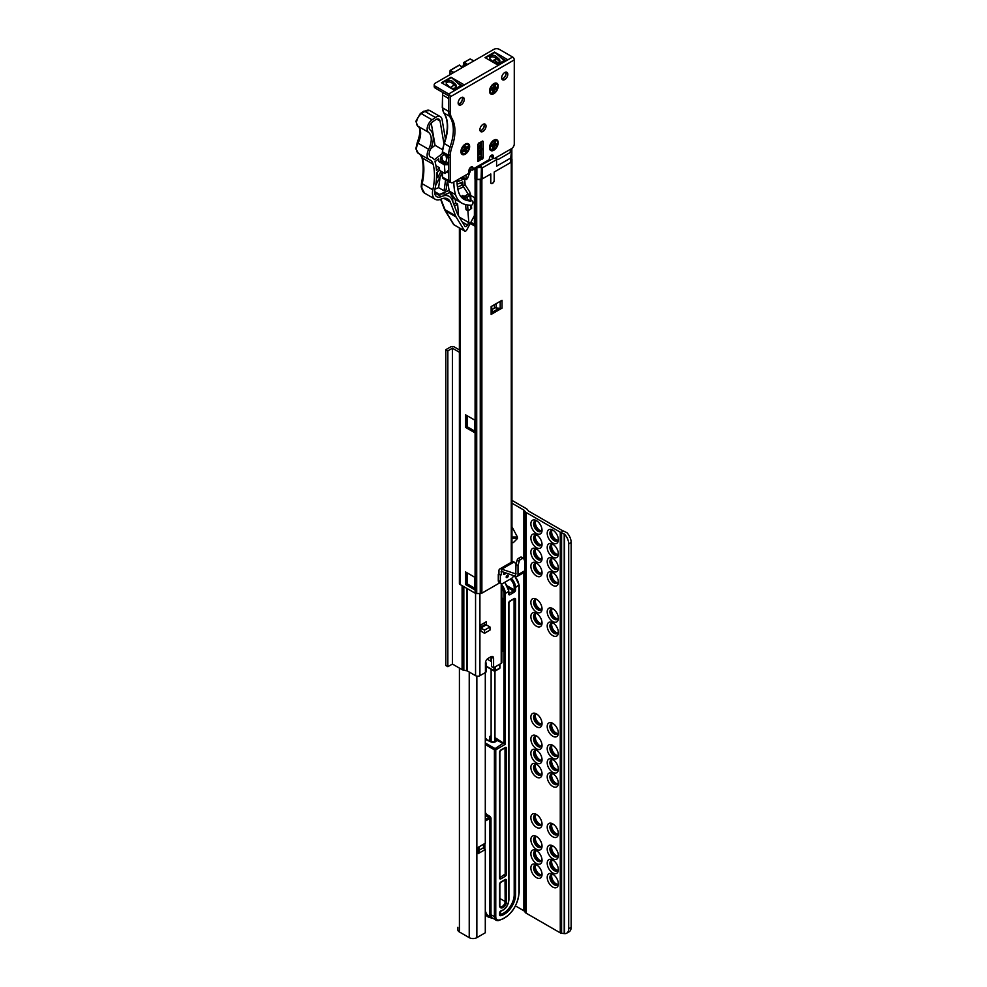 <?xml version="1.0" encoding="UTF-8"?>
<svg xmlns="http://www.w3.org/2000/svg" width="987" height="987" viewBox="0 0 987 987"><rect width="100%" height="100%" fill="white"/><g stroke="black" fill="none" stroke-linecap="round" stroke-linejoin="round"><path stroke-width="1.48" d="M535.423 865.007A5.971 3.442 -120 0 0 535.287 865.18A5.971 3.442 -120 0 0 534.683 867.339A5.971 3.442 -120 0 0 538.902 874.642A5.971 3.442 -120 0 0 541.073 875.198A5.971 3.442 -120 0 0 541.295 875.161M541.394 875.05A6.428 3.714 60 0 1 539.852 874.47A6.428 3.714 60 0 1 535.583 864.982M551.758 874.433A5.971 3.442 -120 0 0 551.61 874.605A5.971 3.442 -120 0 0 551.017 876.764A5.971 3.442 -120 0 0 555.237 884.068A5.971 3.442 -120 0 0 557.396 884.636A5.971 3.442 -120 0 0 557.618 884.599M557.717 884.475A6.428 3.714 60 0 1 556.187 883.896A6.428 3.714 60 0 1 551.906 874.408M535.423 850.868A5.971 3.442 -120 0 0 535.287 851.041A5.971 3.442 -120 0 0 534.683 853.2A5.971 3.442 -120 0 0 538.902 860.504A5.971 3.442 -120 0 0 541.073 861.059A5.971 3.442 -120 0 0 541.295 861.022M541.394 860.911A6.428 3.714 60 0 1 539.852 860.331A6.428 3.714 60 0 1 535.583 850.843M551.758 860.294A5.971 3.442 -120 0 0 551.61 860.467A5.971 3.442 -120 0 0 551.017 862.626A5.971 3.442 -120 0 0 555.237 869.929A5.971 3.442 -120 0 0 557.396 870.485A5.971 3.442 -120 0 0 557.618 870.448M557.717 870.337A6.428 3.714 60 0 1 556.187 869.757A6.428 3.714 60 0 1 551.906 860.269M535.423 836.729A5.971 3.442 -120 0 0 535.287 836.89A5.971 3.442 -120 0 0 534.683 839.061A5.971 3.442 -120 0 0 538.902 846.365A5.971 3.442 -120 0 0 541.073 846.92A5.971 3.442 -120 0 0 541.295 846.883M541.394 846.772A6.428 3.714 60 0 1 539.852 846.192A6.428 3.714 60 0 1 535.583 836.692M551.758 846.155A5.971 3.442 -120 0 0 551.61 846.328A5.971 3.442 -120 0 0 551.017 848.487A5.971 3.442 -120 0 0 555.237 855.791A5.971 3.442 -120 0 0 557.396 856.346A5.971 3.442 -120 0 0 557.618 856.309M557.717 856.198A6.428 3.714 60 0 1 556.187 855.618A6.428 3.714 60 0 1 551.906 846.13M535.423 814.731A5.971 3.442 -120 0 0 535.287 814.904A5.971 3.442 -120 0 0 534.683 817.063A5.971 3.442 -120 0 0 538.902 824.367A5.971 3.442 -120 0 0 541.073 824.922A5.971 3.442 -120 0 0 541.295 824.885M541.394 824.774A6.428 3.714 60 0 1 539.852 824.194A6.428 3.714 60 0 1 535.583 814.694M551.758 824.157A5.971 3.442 -120 0 0 551.61 824.33A5.971 3.442 -120 0 0 551.017 826.489A5.971 3.442 -120 0 0 555.237 833.793A5.971 3.442 -120 0 0 557.396 834.348A5.971 3.442 -120 0 0 557.618 834.311M557.717 834.2A6.428 3.714 60 0 1 556.187 833.62A6.428 3.714 60 0 1 551.906 824.133M535.423 764.444A5.971 3.442 -120 0 0 535.287 764.617A5.971 3.442 -120 0 0 534.683 766.776A5.971 3.442 -120 0 0 538.902 774.079A5.971 3.442 -120 0 0 541.073 774.647A5.971 3.442 -120 0 0 541.295 774.61M541.394 774.487A6.428 3.714 60 0 1 539.852 773.907A6.428 3.714 60 0 1 535.583 764.419M551.758 773.87A5.971 3.442 -120 0 0 551.61 774.042A5.971 3.442 -120 0 0 551.017 776.201A5.971 3.442 -120 0 0 555.237 783.518A5.971 3.442 -120 0 0 557.396 784.073A5.971 3.442 -120 0 0 557.618 784.036M557.717 783.912A6.428 3.714 60 0 1 556.187 783.345A6.428 3.714 60 0 1 551.906 773.845M535.423 750.305A5.971 3.442 -120 0 0 535.287 750.478A5.971 3.442 -120 0 0 534.683 752.637A5.971 3.442 -120 0 0 538.902 759.941A5.971 3.442 -120 0 0 541.073 760.496A5.971 3.442 -120 0 0 541.295 760.471M541.394 760.348A6.428 3.714 60 0 1 539.852 759.768A6.428 3.714 60 0 1 535.583 750.28M551.758 759.731A5.971 3.442 -120 0 0 551.61 759.904A5.971 3.442 -120 0 0 551.017 762.063A5.971 3.442 -120 0 0 555.237 769.366A5.971 3.442 -120 0 0 557.396 769.934A5.971 3.442 -120 0 0 557.618 769.897M557.717 769.774A6.428 3.714 60 0 1 556.187 769.194A6.428 3.714 60 0 1 551.906 759.706M535.423 736.166A5.971 3.442 -120 0 0 535.287 736.339A5.971 3.442 -120 0 0 534.683 738.498A5.971 3.442 -120 0 0 538.902 745.802A5.971 3.442 -120 0 0 541.073 746.357A5.971 3.442 -120 0 0 541.295 746.32M541.394 746.209A6.428 3.714 60 0 1 539.852 745.629A6.428 3.714 60 0 1 535.583 736.142M551.758 745.592A5.971 3.442 -120 0 0 551.61 745.765A5.971 3.442 -120 0 0 551.017 747.924A5.971 3.442 -120 0 0 555.237 755.228A5.971 3.442 -120 0 0 557.396 755.783A5.971 3.442 -120 0 0 557.618 755.758M557.717 755.635A6.428 3.714 60 0 1 556.187 755.055A6.428 3.714 60 0 1 551.906 745.567M535.423 714.169A5.971 3.442 -120 0 0 535.287 714.341A5.971 3.442 -120 0 0 534.683 716.5A5.971 3.442 -120 0 0 538.902 723.804A5.971 3.442 -120 0 0 541.073 724.359A5.971 3.442 -120 0 0 541.295 724.322M541.394 724.211A6.428 3.714 60 0 1 539.852 723.631A6.428 3.714 60 0 1 535.583 714.144M551.758 723.594A5.971 3.442 -120 0 0 551.61 723.767A5.971 3.442 -120 0 0 551.017 725.926A5.971 3.442 -120 0 0 555.237 733.23A5.971 3.442 -120 0 0 557.396 733.785A5.971 3.442 -120 0 0 557.618 733.76M557.717 733.637A6.428 3.714 60 0 1 556.187 733.057A6.428 3.714 60 0 1 551.906 723.57M535.423 613.606A5.971 3.442 -120 0 0 535.287 613.778A5.971 3.442 -120 0 0 534.683 615.937A5.971 3.442 -120 0 0 538.902 623.241A5.971 3.442 -120 0 0 541.073 623.809A5.971 3.442 -120 0 0 541.295 623.772M541.394 623.648A6.428 3.714 60 0 1 539.852 623.068A6.428 3.714 60 0 1 535.583 613.581M551.758 623.031A5.971 3.442 -120 0 0 551.61 623.204A5.971 3.442 -120 0 0 551.017 625.363A5.971 3.442 -120 0 0 555.237 632.667A5.971 3.442 -120 0 0 557.396 633.235A5.971 3.442 -120 0 0 557.618 633.198M557.717 633.074A6.428 3.714 60 0 1 556.187 632.494A6.428 3.714 60 0 1 551.906 623.007M535.423 599.467A5.971 3.442 -120 0 0 535.287 599.64A5.971 3.442 -120 0 0 534.683 601.799A5.971 3.442 -120 0 0 538.902 609.102A5.971 3.442 -120 0 0 541.073 609.658A5.971 3.442 -120 0 0 541.295 609.633M541.394 609.51A6.428 3.714 60 0 1 539.852 608.93A6.428 3.714 60 0 1 535.583 599.442M551.758 608.893A5.971 3.442 -120 0 0 551.61 609.065A5.971 3.442 -120 0 0 551.017 611.224A5.971 3.442 -120 0 0 555.237 618.528A5.971 3.442 -120 0 0 557.396 619.096A5.971 3.442 -120 0 0 557.618 619.059M557.717 618.935A6.428 3.714 60 0 1 556.187 618.355A6.428 3.714 60 0 1 551.906 608.868M535.423 563.33A5.971 3.442 -120 0 0 535.287 563.503A5.971 3.442 -120 0 0 534.683 565.662A5.971 3.442 -120 0 0 538.902 572.966A5.971 3.442 -120 0 0 541.073 573.521A5.971 3.442 -120 0 0 541.295 573.484M541.394 573.373A6.428 3.714 60 0 1 539.852 572.793A6.428 3.714 60 0 1 535.583 563.306M551.758 572.756A5.971 3.442 -120 0 0 551.61 572.929A5.971 3.442 -120 0 0 551.017 575.088A5.971 3.442 -120 0 0 555.237 582.392A5.971 3.442 -120 0 0 557.396 582.947A5.971 3.442 -120 0 0 557.618 582.91M557.717 582.799A6.428 3.714 60 0 1 556.187 582.219A6.428 3.714 60 0 1 551.906 572.731M535.423 549.191A5.971 3.442 -120 0 0 535.287 549.364A5.971 3.442 -120 0 0 534.683 551.523A5.971 3.442 -120 0 0 538.902 558.827A5.971 3.442 -120 0 0 541.073 559.382A5.971 3.442 -120 0 0 541.295 559.345M541.394 559.234A6.428 3.714 60 0 1 539.852 558.654A6.428 3.714 60 0 1 535.583 549.167M551.758 558.617A5.971 3.442 -120 0 0 551.61 558.79A5.971 3.442 -120 0 0 551.017 560.949A5.971 3.442 -120 0 0 555.237 568.253A5.971 3.442 -120 0 0 557.396 568.808A5.971 3.442 -120 0 0 557.618 568.771M557.717 568.66A6.428 3.714 60 0 1 556.187 568.08A6.428 3.714 60 0 1 551.906 558.593M535.423 535.053A5.971 3.442 -120 0 0 535.287 535.213A5.971 3.442 -120 0 0 534.683 537.372A5.971 3.442 -120 0 0 538.902 544.688A5.971 3.442 -120 0 0 541.073 545.243A5.971 3.442 -120 0 0 541.295 545.206M541.394 545.083A6.428 3.714 60 0 1 539.852 544.516A6.428 3.714 60 0 1 535.583 535.016M551.758 544.479A5.971 3.442 -120 0 0 551.61 544.651A5.971 3.442 -120 0 0 551.017 546.81A5.971 3.442 -120 0 0 555.237 554.114A5.971 3.442 -120 0 0 557.396 554.669A5.971 3.442 -120 0 0 557.618 554.632M557.717 554.521A6.428 3.714 60 0 1 556.187 553.941A6.428 3.714 60 0 1 551.906 544.442M541.394 530.944A6.428 3.714 60 0 1 539.852 530.364A6.428 3.714 60 0 1 535.583 520.877M535.423 520.902A5.971 3.442 -120 0 0 535.287 521.074A5.971 3.442 -120 0 0 534.683 523.233A5.971 3.442 -120 0 0 538.902 530.537A5.971 3.442 -120 0 0 541.073 531.105A5.971 3.442 -120 0 0 541.295 531.068M557.717 540.37A6.428 3.714 60 0 1 556.187 539.803A6.428 3.714 60 0 1 551.906 530.303M551.758 530.327A5.971 3.442 -120 0 0 551.61 530.5A5.971 3.442 -120 0 0 551.017 532.659A5.971 3.442 -120 0 0 555.237 539.975A5.971 3.442 -120 0 0 557.396 540.531A5.971 3.442 -120 0 0 557.618 540.494M558.358 539.729A7.896 4.553 60 0 1 552.782 542.949A7.896 4.553 60 0 1 547.205 533.288A7.896 4.553 60 0 1 552.782 530.068A7.896 4.553 60 0 1 558.358 539.729M553.51 530.55A5.971 3.442 -120 0 0 551.165 530.562A5.971 3.442 -120 0 0 549.919 533.288A5.971 3.442 -120 0 0 552.523 539.297A5.971 3.442 -120 0 0 557.124 540.888A5.971 3.442 -120 0 0 558.309 538.865M558.358 553.88A7.896 4.553 60 0 1 552.782 557.1A7.896 4.553 60 0 1 547.205 547.427A7.896 4.553 60 0 1 552.782 544.207A7.896 4.553 60 0 1 558.358 553.88M553.51 544.688A5.971 3.442 -120 0 0 551.165 544.701A5.971 3.442 -120 0 0 549.919 547.427A5.971 3.442 -120 0 0 552.523 553.436A5.971 3.442 -120 0 0 557.124 555.039A5.971 3.442 -120 0 0 558.309 553.004M558.358 568.018A7.896 4.553 60 0 1 552.782 571.239A7.896 4.553 60 0 1 547.205 561.578A7.896 4.553 60 0 1 552.782 558.358A7.896 4.553 60 0 1 558.358 568.018M553.51 558.827A5.971 3.442 -120 0 0 551.165 558.839A5.971 3.442 -120 0 0 549.919 561.578A5.971 3.442 -120 0 0 552.523 567.574A5.971 3.442 -120 0 0 557.124 569.178A5.971 3.442 -120 0 0 558.309 567.143M558.358 582.157A7.896 4.553 60 0 1 552.782 585.377A7.896 4.553 60 0 1 547.205 575.717A7.896 4.553 60 0 1 552.782 572.497A7.896 4.553 60 0 1 558.358 582.157M553.51 572.966A5.971 3.442 -120 0 0 551.165 572.978A5.971 3.442 -120 0 0 549.919 575.717A5.971 3.442 -120 0 0 552.523 581.713A5.971 3.442 -120 0 0 557.124 583.317A5.971 3.442 -120 0 0 558.309 581.294M542.036 530.303A7.896 4.553 60 0 1 536.459 533.523A7.896 4.553 60 0 1 530.87 523.863A7.896 4.553 60 0 1 536.459 520.642A7.896 4.553 60 0 1 542.036 530.303M537.187 521.124A5.971 3.442 -120 0 0 534.831 521.136A5.971 3.442 -120 0 0 533.597 523.863A5.971 3.442 -120 0 0 536.2 529.871A5.971 3.442 -120 0 0 540.802 531.462A5.971 3.442 -120 0 0 541.986 529.439M542.036 544.442A7.896 4.553 60 0 1 536.459 547.674A7.896 4.553 60 0 1 530.87 538.001A7.896 4.553 60 0 1 536.459 534.781A7.896 4.553 60 0 1 542.036 544.442M537.187 535.262A5.971 3.442 -120 0 0 534.831 535.275A5.971 3.442 -120 0 0 533.597 538.001A5.971 3.442 -120 0 0 536.2 544.01A5.971 3.442 -120 0 0 540.802 545.601A5.971 3.442 -120 0 0 541.986 543.578M542.036 558.593A7.896 4.553 60 0 1 536.459 561.813A7.896 4.553 60 0 1 530.87 552.152A7.896 4.553 60 0 1 536.459 548.92A7.896 4.553 60 0 1 542.036 558.593M537.187 549.401A5.971 3.442 -120 0 0 534.831 549.414A5.971 3.442 -120 0 0 533.597 552.152A5.971 3.442 -120 0 0 536.2 558.148A5.971 3.442 -120 0 0 540.802 559.752A5.971 3.442 -120 0 0 541.986 557.717M542.036 572.731A7.896 4.553 60 0 1 536.459 575.952A7.896 4.553 60 0 1 530.87 566.291A7.896 4.553 60 0 1 536.459 563.071A7.896 4.553 60 0 1 542.036 572.731M537.187 563.54A5.971 3.442 -120 0 0 534.831 563.552A5.971 3.442 -120 0 0 533.597 566.291A5.971 3.442 -120 0 0 536.2 572.287A5.971 3.442 -120 0 0 540.802 573.891A5.971 3.442 -120 0 0 541.986 571.868M558.358 618.294A7.896 4.553 60 0 1 552.782 621.514A7.896 4.553 60 0 1 547.205 611.854A7.896 4.553 60 0 1 552.782 608.634A7.896 4.553 60 0 1 558.358 618.294M553.51 609.102A5.971 3.442 -120 0 0 551.165 609.127A5.971 3.442 -120 0 0 549.919 611.854A5.971 3.442 -120 0 0 552.523 617.862A5.971 3.442 -120 0 0 557.124 619.454A5.971 3.442 -120 0 0 558.309 617.43M558.358 632.433A7.896 4.553 60 0 1 552.782 635.653A7.896 4.553 60 0 1 547.205 625.992A7.896 4.553 60 0 1 552.782 622.772A7.896 4.553 60 0 1 558.358 632.433M553.51 623.253A5.971 3.442 -120 0 0 551.165 623.266A5.971 3.442 -120 0 0 549.919 625.992A5.971 3.442 -120 0 0 552.523 632.001A5.971 3.442 -120 0 0 557.124 633.592A5.971 3.442 -120 0 0 558.309 631.569M542.036 623.007A7.896 4.553 60 0 1 536.459 626.227A7.896 4.553 60 0 1 530.87 616.567A7.896 4.553 60 0 1 536.459 613.346A7.896 4.553 60 0 1 542.036 623.007M537.187 613.828A5.971 3.442 -120 0 0 534.831 613.84A5.971 3.442 -120 0 0 533.597 616.567A5.971 3.442 -120 0 0 536.2 622.575A5.971 3.442 -120 0 0 540.802 624.166A5.971 3.442 -120 0 0 541.986 622.143M542.036 608.868A7.896 4.553 60 0 1 536.459 612.088A7.896 4.553 60 0 1 530.87 602.428A7.896 4.553 60 0 1 536.459 599.208A7.896 4.553 60 0 1 542.036 608.868M537.187 599.677A5.971 3.442 -120 0 0 534.831 599.701A5.971 3.442 -120 0 0 533.597 602.428A5.971 3.442 -120 0 0 536.2 608.424A5.971 3.442 -120 0 0 540.802 610.028A5.971 3.442 -120 0 0 541.986 608.004M558.358 732.996A7.896 4.553 60 0 1 552.782 736.216A7.896 4.553 60 0 1 547.205 726.555A7.896 4.553 60 0 1 552.782 723.335A7.896 4.553 60 0 1 558.358 732.996M553.51 723.804A5.971 3.442 -120 0 0 551.165 723.829A5.971 3.442 -120 0 0 549.919 726.555A5.971 3.442 -120 0 0 552.523 732.564A5.971 3.442 -120 0 0 557.124 734.155A5.971 3.442 -120 0 0 558.309 732.132M558.358 754.993A7.896 4.553 60 0 1 552.782 758.213A7.896 4.553 60 0 1 547.205 748.553A7.896 4.553 60 0 1 552.782 745.333A7.896 4.553 60 0 1 558.358 754.993M553.51 745.802A5.971 3.442 -120 0 0 551.165 745.827A5.971 3.442 -120 0 0 549.919 748.553A5.971 3.442 -120 0 0 552.523 754.549A5.971 3.442 -120 0 0 557.124 756.153A5.971 3.442 -120 0 0 558.309 754.13M558.358 769.132A7.896 4.553 60 0 1 552.782 772.352A7.896 4.553 60 0 1 547.205 762.692A7.896 4.553 60 0 1 552.782 759.472A7.896 4.553 60 0 1 558.358 769.132M553.51 759.953A5.971 3.442 -120 0 0 551.165 759.965A5.971 3.442 -120 0 0 549.919 762.692A5.971 3.442 -120 0 0 552.523 768.7A5.971 3.442 -120 0 0 557.124 770.292A5.971 3.442 -120 0 0 558.309 768.268M558.358 783.271A7.896 4.553 60 0 1 552.782 786.491A7.896 4.553 60 0 1 547.205 776.831A7.896 4.553 60 0 1 552.782 773.611A7.896 4.553 60 0 1 558.358 783.271M553.51 774.092A5.971 3.442 -120 0 0 551.165 774.104A5.971 3.442 -120 0 0 549.919 776.831A5.971 3.442 -120 0 0 552.523 782.839A5.971 3.442 -120 0 0 557.124 784.431A5.971 3.442 -120 0 0 558.309 782.407M542.036 773.845A7.896 4.553 60 0 1 536.459 777.065A7.896 4.553 60 0 1 530.87 767.405A7.896 4.553 60 0 1 536.459 764.185A7.896 4.553 60 0 1 542.036 773.845M537.187 764.666A5.971 3.442 -120 0 0 534.831 764.678A5.971 3.442 -120 0 0 533.597 767.405A5.971 3.442 -120 0 0 536.2 773.413A5.971 3.442 -120 0 0 540.802 775.005A5.971 3.442 -120 0 0 541.986 772.981M542.036 759.706A7.896 4.553 60 0 1 536.459 762.926A7.896 4.553 60 0 1 530.87 753.266A7.896 4.553 60 0 1 536.459 750.046A7.896 4.553 60 0 1 542.036 759.706M537.187 750.515A5.971 3.442 -120 0 0 534.831 750.539A5.971 3.442 -120 0 0 533.597 753.266A5.971 3.442 -120 0 0 536.2 759.274A5.971 3.442 -120 0 0 540.802 760.866A5.971 3.442 -120 0 0 541.986 758.843M542.036 745.567A7.896 4.553 60 0 1 536.459 748.788A7.896 4.553 60 0 1 530.87 739.127A7.896 4.553 60 0 1 536.459 735.907A7.896 4.553 60 0 1 542.036 745.567M537.187 736.376A5.971 3.442 -120 0 0 534.831 736.388A5.971 3.442 -120 0 0 533.597 739.127A5.971 3.442 -120 0 0 536.2 745.123A5.971 3.442 -120 0 0 540.802 746.727A5.971 3.442 -120 0 0 541.986 744.704M542.036 723.57A7.896 4.553 60 0 1 536.459 726.79A7.896 4.553 60 0 1 530.87 717.13A7.896 4.553 60 0 1 536.459 713.909A7.896 4.553 60 0 1 542.036 723.57M537.187 714.378A5.971 3.442 -120 0 0 534.831 714.391A5.971 3.442 -120 0 0 533.597 717.13A5.971 3.442 -120 0 0 536.2 723.126A5.971 3.442 -120 0 0 540.802 724.729A5.971 3.442 -120 0 0 541.986 722.706M558.358 833.559A7.896 4.553 60 0 1 552.782 836.779A7.896 4.553 60 0 1 547.205 827.118A7.896 4.553 60 0 1 552.782 823.898A7.896 4.553 60 0 1 558.358 833.559M553.51 824.367A5.971 3.442 -120 0 0 551.165 824.379A5.971 3.442 -120 0 0 549.919 827.118A5.971 3.442 -120 0 0 552.523 833.114A5.971 3.442 -120 0 0 557.124 834.718A5.971 3.442 -120 0 0 558.309 832.683M558.358 855.556A7.896 4.553 60 0 1 552.782 858.776A7.896 4.553 60 0 1 547.205 849.116A7.896 4.553 60 0 1 552.782 845.884A7.896 4.553 60 0 1 558.358 855.556M553.51 846.365A5.971 3.442 -120 0 0 551.165 846.377A5.971 3.442 -120 0 0 549.919 849.116A5.971 3.442 -120 0 0 552.523 855.112A5.971 3.442 -120 0 0 557.124 856.716A5.971 3.442 -120 0 0 558.309 854.68M558.358 869.695A7.896 4.553 60 0 1 552.782 872.915A7.896 4.553 60 0 1 547.205 863.255A7.896 4.553 60 0 1 552.782 860.035A7.896 4.553 60 0 1 558.358 869.695M553.51 860.504A5.971 3.442 -120 0 0 551.165 860.516A5.971 3.442 -120 0 0 549.919 863.255A5.971 3.442 -120 0 0 552.523 869.251A5.971 3.442 -120 0 0 557.124 870.855A5.971 3.442 -120 0 0 558.309 868.831M558.358 883.834A7.896 4.553 60 0 1 552.782 887.054A7.896 4.553 60 0 1 547.205 877.394A7.896 4.553 60 0 1 552.782 874.174A7.896 4.553 60 0 1 558.358 883.834M553.51 874.642A5.971 3.442 -120 0 0 551.165 874.667A5.971 3.442 -120 0 0 549.919 877.394A5.971 3.442 -120 0 0 552.523 883.402A5.971 3.442 -120 0 0 557.124 884.994A5.971 3.442 -120 0 0 558.309 882.97M542.036 874.408A7.896 4.553 60 0 1 536.459 877.628A7.896 4.553 60 0 1 530.87 867.968A7.896 4.553 60 0 1 536.459 864.748A7.896 4.553 60 0 1 542.036 874.408M537.187 865.217A5.971 3.442 -120 0 0 534.831 865.229A5.971 3.442 -120 0 0 533.597 867.968A5.971 3.442 -120 0 0 536.2 873.964A5.971 3.442 -120 0 0 540.802 875.568A5.971 3.442 -120 0 0 541.986 873.544M542.036 860.269A7.896 4.553 60 0 1 536.459 863.489A7.896 4.553 60 0 1 530.87 853.829A7.896 4.553 60 0 1 536.459 850.609A7.896 4.553 60 0 1 542.036 860.269M537.187 851.078A5.971 3.442 -120 0 0 534.831 851.09A5.971 3.442 -120 0 0 533.597 853.829A5.971 3.442 -120 0 0 536.2 859.825A5.971 3.442 -120 0 0 540.802 861.429A5.971 3.442 -120 0 0 541.986 859.393M542.036 846.13A7.896 4.553 60 0 1 536.459 849.351A7.896 4.553 60 0 1 530.87 839.678A7.896 4.553 60 0 1 536.459 836.458A7.896 4.553 60 0 1 542.036 846.13M537.187 836.939A5.971 3.442 -120 0 0 534.831 836.951A5.971 3.442 -120 0 0 533.597 839.678A5.971 3.442 -120 0 0 536.2 845.686A5.971 3.442 -120 0 0 540.802 847.29A5.971 3.442 -120 0 0 541.986 845.254M542.036 824.133A7.896 4.553 60 0 1 536.459 827.353A7.896 4.553 60 0 1 530.87 817.68A7.896 4.553 60 0 1 536.459 814.46A7.896 4.553 60 0 1 542.036 824.133M537.187 814.941A5.971 3.442 -120 0 0 534.831 814.954A5.971 3.442 -120 0 0 533.597 817.68A5.971 3.442 -120 0 0 536.2 823.689A5.971 3.442 -120 0 0 540.802 825.292A5.971 3.442 -120 0 0 541.986 823.257M485.296 672.579L485.296 843.219L478.078 847.377L478.078 853.669L485.296 849.499L482.84 848.092L479.09 850.251M478.078 853.669A3.467 1.999 0 0 0 479.09 852.25L479.09 846.797M515.522 905.93L523.875 910.754A1.16 0.666 180 0 1 524.109 910.939L525.318 912.457A4.614 2.665 0 0 0 526.244 913.222L560.271 932.863A4.614 2.665 0 0 0 561.023 933.208L564.539 933.616A9.623 5.552 -120 0 0 566.711 933.171A9.623 5.552 -120 0 0 568.697 928.767L568.697 543.825A9.623 5.552 -120 0 0 564.539 534.177L561.023 532.548L563.046 530.907A1.16 0.666 180 0 1 562.713 530.772L528.699 511.143A1.16 0.666 180 0 1 528.464 510.945L527.255 509.428A4.614 2.665 0 0 0 526.33 508.663L511.957 500.372M457.832 927.299L457.832 929.779A5.391 3.109 0 0 0 459.411 931.975L469.232 937.65A5.391 3.109 0 0 0 476.857 937.65L485.296 932.777L485.296 849.499M563.589 531.055L566.994 532.758A9.623 5.552 60 0 1 571.152 542.406L568.697 543.825M568.697 928.767L571.152 927.361L571.152 542.406M571.152 927.361A9.623 5.552 60 0 1 569.154 931.765L566.711 933.171M511.957 503.197L523.875 510.082A1.16 0.666 180 0 1 524.109 510.279L525.318 511.784A4.614 2.665 0 0 0 526.244 512.549L560.271 532.19A4.614 2.665 0 0 0 561.023 532.548M511.957 526.762L517.398 536.99L511.957 536.99M511.957 538.557L517.398 538.557L517.398 536.99M517.398 538.557L513.339 542.628L511.957 542.628M485.296 756.795L485.296 758.584M494.968 737.61L505.295 744.309L494.968 739.473M492.464 918.292L488.836 917.256A0.962 0.777 -67.4 0 0 488.91 917.293L488.91 917.293A0.962 0.777 -67.4 0 0 489.971 916.8A8.661 4.997 -60 0 1 489.638 914.727L489.638 818.556L485.296 821.061M502.445 598.245L501.889 597.789A1.925 1.11 -120 0 1 503.247 600.145L503.247 651.371L502.136 650.421A1.925 1.11 180 0 1 502.334 650.199L502.432 650.125A0.962 0.654 -109.1 0 0 502.889 650.186L502.889 650.186A0.962 0.654 -109.1 0 0 502.926 650.174A0.962 0.728 -145.8 0 0 502.975 650.112M492.871 918.403L489.971 916.8A20.69 11.943 120 0 1 485.296 910.656M501.889 650.273L502.136 650.421A0.962 0.728 -145.8 0 0 502.926 650.186L502.975 650.088M501.889 649.952L502.334 650.199A0.962 0.654 -130.9 0 0 502.938 650.162L502.802 650.149A0.962 0.79 -64 0 0 502.889 650.186L501.889 649.508L502.963 650.125M485.296 739.362L490.662 741.755A3.368 1.949 180 0 0 494.709 742.076A3.368 1.949 180 0 0 496.313 739.917L496.992 738.732M499.854 877.702L505.159 874.013L505.023 747.924M499.854 914.443L500.027 914.443A15.015 8.661 120 0 0 514.202 894.716L514.067 598.936M485.296 816.027A2.887 1.666 0 0 0 485.69 815.706A2.887 1.666 0 0 0 486.073 814.892L486.073 813.88A2.887 1.666 0 0 0 485.296 812.733M485.296 815.015A2.887 1.666 0 0 0 486.073 813.88M486.27 663.474L486.27 671.32A2.887 1.666 180 0 1 485.431 672.505L485.431 664.646A2.887 1.666 0 0 0 486.27 663.474A2.887 1.666 0 0 0 485.493 662.326M459.387 352.26L452.416 348.226L447.851 350.866L445.816 349.682L445.816 665.497L447.851 666.681L452.416 664.054L462.101 669.642A3.849 2.221 0 0 0 463.828 670.222L467.098 670.802L475.561 675.688A3.084 1.777 0 0 0 479.916 675.688L485.431 672.505M493.586 658.366L491.551 657.182L491.551 666.607L493.586 667.792L493.586 658.366A3.849 2.221 -60 0 0 492.797 656.602A3.849 2.221 -60 0 0 490.872 656.787L488.146 658.366A3.849 2.221 -60 0 0 485.431 663.079L485.431 664.646M493.586 667.792L501.211 663.387A2.307 1.332 0 0 0 501.889 662.45L501.889 583.662M480.866 627.016L484.864 624.709A2.887 1.666 60 0 1 486.307 624.857L480.866 628.003L480.866 631.137L484.543 633.259L489.984 630.113L489.984 626.979L486.307 624.857L486.307 621.711L480.866 624.857L480.866 628.003L484.543 630.113L484.543 633.259M452.416 664.054L452.416 348.226M447.851 666.681L447.851 350.866M445.816 349.682L450.368 347.054A2.887 1.666 0 0 1 454.452 347.054L459.387 349.904M491.551 657.182A3.849 2.221 120 0 0 491.477 656.515M484.272 625.055L484.272 622.896M487.171 659.131L491.07 661.389A7.316 4.219 0 0 0 491.551 661.635M489.984 626.979L484.543 630.113M511.834 158.969A2.307 1.332 180 0 1 511.846 159.117A2.307 1.332 180 0 1 511.834 159.265L511.365 161.695A2.307 1.332 180 0 1 510.711 162.497L494.203 172.022L494.203 180.276A2.406 1.394 120 0 1 493.155 182.694A2.406 1.394 120 0 1 491.304 183.335A2.406 1.394 120 0 1 490.798 182.237L490.798 173.983L482.458 178.807A2.307 1.332 180 0 1 481.088 179.19L476.869 179.461A2.307 1.332 180 0 1 474.981 179.079L475.092 179.14A2.307 1.332 -0 0 0 476.721 179.523L480.25 179.523A2.307 1.332 -0 0 0 481.878 179.14L490.662 174.07L490.662 182.311A2.603 1.505 120 0 0 491.205 183.508A2.603 1.505 120 0 0 493.204 182.805A2.603 1.505 120 0 0 494.339 180.189L494.339 171.948L511.278 162.164A2.307 1.332 -0 0 0 511.957 161.214L511.957 159.178A2.307 1.332 -0 0 0 511.846 158.784M510.711 162.497L510.711 158.043L496.584 166.198L496.584 159.647L482.458 167.802L479.916 166.137L480.027 167.469L482.458 167.802L482.458 178.807M510.711 158.043L511.797 148.494L511.834 159.265M495.782 157.76A1.925 1.11 60 0 1 496.584 159.647M481.088 179.19L481.446 166.778M508.219 575.914A1.443 0.839 120 0 0 506.183 577.087A1.443 0.839 120 0 0 508.219 575.914M507.491 575.199A1.443 0.839 -60 0 1 506.22 577.407M517.126 560.16L515.979 564.391L518.015 565.563L519.174 561.332L517.126 560.16A1.925 1.11 120 0 1 518.409 558.408L520.445 557.223A1.925 1.11 120 0 1 521.407 557.124A1.925 1.11 120 0 1 521.716 557.507M518.015 565.563L518.015 574.656L524.961 570.646L524.961 561.677L523.764 558.691A1.925 1.11 -60 0 0 523.455 558.309A1.925 1.11 -60 0 0 522.493 558.408L520.445 559.58A1.925 1.11 -60 0 0 519.174 561.332M515.979 573.472L515.288 576.223L501.692 571.51L501.692 569.154L515.769 573.916L515.979 564.391M524.961 570.646A3.849 2.221 60 0 1 524.159 572.411L517.213 576.42A3.849 2.221 -120 0 0 518.015 574.656M515.288 576.223A3.849 2.221 -120 0 0 517.213 576.42M501.001 571.905L501.692 571.51L501.001 575.051L498.287 574.261L501.001 575.051M513.672 575.668A3.849 2.221 -60 0 1 511.352 578.505L503.049 583.292A3.849 2.221 -60 0 1 501.125 583.49A3.849 2.221 -60 0 1 500.323 581.725L500.323 575.446M498.287 574.261L498.287 580.541A3.849 2.221 120 0 0 499.077 582.305L501.125 583.49M516.09 563.959L514.067 562.01A3.849 2.221 -120 0 0 512.142 561.813L499.767 568.968A3.849 2.221 60 0 0 498.966 570.72L498.966 573.866M499.767 568.968A3.849 2.221 60 0 1 501.692 569.154L514.067 562.01M504.197 572.386A1.443 0.839 120 0 0 504.838 574.249A1.443 0.839 120 0 0 505.492 572.83M504.801 572.596A1.443 0.839 -60 0 1 503.493 574.261M491.144 314.421L502.025 308.129L502.025 300.282L491.144 306.562L491.144 314.421A1.925 1.11 -0 0 0 491.699 313.632A1.925 1.11 -0 0 0 491.649 313.36M491.699 312.521L499.077 308.265L500.199 308.425A1.925 1.11 -0 0 0 502.025 308.129M497.053 309.424L497.053 307.969M459.387 227.997L459.387 583.49A2.505 1.443 -0 0 0 460.115 584.514L475.092 593.162A2.307 1.332 -0 0 0 476.721 593.545L480.25 593.545A2.307 1.332 -0 0 0 481.878 593.162L500.409 582.466M475.08 422.67L475.08 420.314L465.556 414.824L465.556 427.396L475.08 432.886L475.08 430.529A1.925 1.11 180 0 1 474.525 429.752L474.525 421.893A1.925 1.11 -0 0 0 475.08 422.67L475.08 430.529M475.08 579.801L475.08 577.444L465.556 571.942L465.556 584.514L475.08 590.016L475.08 587.66A1.925 1.11 180 0 1 474.525 586.87L474.525 579.011A1.925 1.11 -0 0 0 475.08 579.801L475.08 587.66M468.776 222.63L474.402 225.875L474.402 197.597L470.614 195.414M466.925 415.601L466.925 426.606L475.08 431.319M466.925 572.731L466.925 583.724L475.08 588.437M470.861 222.26L474.402 224.308M466.925 583.724L465.556 584.514M475.08 578.234A1.925 1.11 -0 0 0 474.525 579.011M475.08 421.104A1.925 1.11 -0 0 0 474.525 421.893M466.925 426.606L465.556 427.396M491.699 309.696L494.388 308.141L494.388 304.687M496.214 303.638L496.214 307.858L499.077 308.265M496.214 307.858A1.925 1.11 -0 0 0 494.388 308.141M460.929 151.64A6.156 3.553 -60 0 1 465.284 144.09A6.156 3.553 -60 0 1 469.639 146.607A6.156 3.553 -60 0 1 465.284 154.145A6.156 3.553 -60 0 1 460.929 151.64M465.062 144.682A3.849 2.221 120 0 0 464.371 144.731M489.503 147.705A6.156 3.553 -60 0 1 493.858 140.166A6.156 3.553 -60 0 1 498.213 142.683A6.156 3.553 -60 0 1 493.858 150.221A6.156 3.553 -60 0 1 489.503 147.705M492.945 140.808A3.849 2.221 -60 0 1 493.636 140.746M489.503 91.149A6.156 3.553 -60 0 1 493.858 83.599A6.156 3.553 -60 0 1 498.213 86.116A6.156 3.553 -60 0 1 493.858 93.654A6.156 3.553 -60 0 1 489.503 91.149M493.636 84.191A3.849 2.221 120 0 0 492.945 84.24M482.976 124.374A4.33 2.505 -60 0 1 485.148 124.165A4.33 2.505 -60 0 1 485.801 127.631A4.33 2.505 -60 0 1 482.976 131.444A4.33 2.505 -60 0 1 480.817 131.666A4.33 2.505 -60 0 1 480.151 128.187A4.33 2.505 -60 0 1 482.976 124.374M480.151 130.913A4.33 2.505 120 0 0 481.348 130.506A4.33 2.505 120 0 0 484.161 123.967M462.385 97.257A4.33 2.505 -60 0 1 459.56 103.795A4.33 2.505 -60 0 1 458.375 104.203M461.2 97.664A4.33 2.505 -60 0 1 463.359 97.454A4.33 2.505 -60 0 1 464.026 100.921A4.33 2.505 -60 0 1 461.2 104.745A4.33 2.505 -60 0 1 459.029 104.955A4.33 2.505 -60 0 1 458.375 101.488A4.33 2.505 -60 0 1 461.2 97.664M504.752 72.52A4.33 2.505 -60 0 1 506.911 72.31A4.33 2.505 -60 0 1 507.577 75.777A4.33 2.505 -60 0 1 504.752 79.602A4.33 2.505 -60 0 1 502.58 79.811A4.33 2.505 -60 0 1 501.914 76.344A4.33 2.505 -60 0 1 504.752 72.52M501.927 79.059A4.33 2.505 120 0 0 503.111 78.652A4.33 2.505 120 0 0 505.936 72.113M450.232 117.367A19.246 11.116 -60 0 1 448.69 110.988L450.319 111.926A19.246 11.116 120 0 0 451.861 118.304L450.232 117.367A38.493 22.22 -60 0 1 453.317 130.111A38.493 22.22 -60 0 1 450.232 146.421L451.861 147.371A19.246 11.116 120 0 0 450.319 155.527L448.69 154.577A19.246 11.116 -60 0 1 450.232 146.421M451.861 118.304A38.493 22.22 -60 0 1 454.945 131.049A38.493 22.22 -60 0 1 451.861 147.371M499.447 62.144A3.849 2.727 15 0 0 498.41 60.404L495.782 58.073A3.849 2.727 15 0 0 490.44 57.32A3.849 2.727 15 0 0 489.725 57.912M490.86 55.741A3.849 2.727 -165 0 1 496.214 56.506L498.842 58.825A3.849 2.727 -165 0 1 499.829 61.404A3.849 2.727 -165 0 1 497.201 63.193A3.849 2.727 -165 0 1 493.401 61.971L490.761 59.639A3.849 2.727 -165 0 1 489.774 57.073A3.849 2.727 -165 0 1 490.86 55.741M452.219 81.279L455.266 83.981A3.825 2.702 -165 0 1 456.265 86.535A3.825 2.702 -165 0 1 453.638 88.324A3.825 2.702 -165 0 1 449.862 87.103L447.234 84.771A3.849 2.727 -165 0 1 446.235 82.205A3.849 2.727 -165 0 1 447.333 80.872A3.849 2.727 -165 0 1 452.219 81.279L451.799 82.859A3.849 2.727 15 0 0 446.901 82.452A3.849 2.727 15 0 0 446.198 83.044M469.43 168.802L471.404 169.937A2.307 1.332 -120 0 0 472.563 170.06A2.307 1.332 -120 0 0 473.044 168.999L489.367 159.573L489.367 158.784A2.887 1.666 -60 0 1 490.638 155.884A2.887 1.666 -60 0 1 492.858 155.107A2.887 1.666 -60 0 1 493.451 156.427L493.451 157.525A1.925 1.11 120 0 0 493.858 158.413A1.925 1.11 120 0 0 494.82 158.315L511.55 148.655A3.849 2.221 120 0 0 514.276 143.942L514.276 59.886L450.319 96.8A2.307 1.332 -120 0 0 448.678 93.975L464.334 84.931L450.997 77.245A2.307 1.332 60 0 1 451.417 77.554L441.954 83.019M450.319 111.926L450.319 96.8M450.319 180.868A3.849 2.221 120 0 0 451.121 182.62L449.48 181.682A3.849 2.221 -60 0 1 448.69 179.918L450.319 180.868L450.319 155.527M451.121 182.62A3.849 2.221 120 0 0 453.045 182.435L467.604 174.033A1.925 1.11 120 0 0 468.961 171.676L468.961 170.566A2.887 1.666 120 0 1 470.219 167.667A2.887 1.666 120 0 1 472.44 166.889A2.887 1.666 120 0 1 473.044 168.209L473.044 168.999M483.248 141.425L483.248 157.92L478.004 161.51L477.807 144.571L478.485 143.386L482.569 141.03L483.248 141.425L482.569 141.03M461.028 150.53A3.849 2.221 120 0 0 461.324 151.159M489.601 90.039A3.849 2.221 120 0 0 489.897 90.668M493.858 158.413L492.217 157.464A1.925 1.11 -60 0 1 491.822 156.588L493.451 157.525M491.785 155.07A2.887 1.666 -60 0 1 491.822 155.49L491.822 156.588M470.404 167.482L471.404 168.061L471.416 167.272A2.887 1.666 120 0 0 471.379 166.852M448.69 179.918L448.69 154.577M448.69 110.988L448.69 95.862L435.353 88.164A3.849 2.221 180 0 1 434.218 86.585L434.218 84.697A3.849 2.221 0 0 0 435.353 86.276L448.678 93.975M489.897 147.223A3.849 2.221 -60 0 1 489.601 146.594M477.807 159.968L481.619 156.982L481.619 152.269M481.619 151.554L481.804 148.84L480.2 146.52A9.623 5.552 -120 0 0 480.089 146.051L480.077 145.533M481.619 147.705L481.619 141.585M489.367 159.573A2.307 1.332 60 0 1 488.898 160.622L472.563 170.06M505.788 61.009L504.16 60.565L497.164 64.611L504.16 60.565L494.968 52.41L485.493 57.875M462.249 86.14L460.621 85.709L453.613 89.755L460.621 85.709L451.417 77.554M455.871 87.275A3.825 2.702 15 0 0 454.847 85.561L451.799 82.859M485.11 57.653A2.307 1.332 -120 0 0 485.024 57.591L498.349 65.302L507.873 59.8L494.549 52.101A2.307 1.332 60 0 1 494.968 52.41M507.873 59.8L512.635 57.049L499.311 49.35A3.849 2.221 0 0 0 493.858 49.35L435.353 83.13A3.849 2.221 0 0 0 434.218 84.697M512.635 57.049A2.307 1.332 60 0 1 514.276 59.886M494.561 52.089L485.024 57.591M441.571 82.797A2.307 1.332 -120 0 0 441.473 82.735L454.81 90.434M500.841 57.616L506.245 60.738M457.289 82.76L462.693 85.881M501.828 78.812A4.047 2.332 120 0 0 505.973 73.47A4.047 2.332 120 0 0 505.665 72.162M458.276 103.943A4.047 2.332 120 0 0 462.434 98.614A4.047 2.332 120 0 0 462.126 97.306M480.052 130.654A4.047 2.332 120 0 0 484.198 125.324A4.047 2.332 120 0 0 483.901 124.004M463.359 198.042L464.47 197.573A53.31 30.77 -60 0 1 461.262 197.03M465.099 197.931L464.47 197.573M453.86 181.966L453.86 182.213A57.727 33.336 120 0 0 455.562 194.735A34.644 19.999 120 0 0 461.719 203.075A34.644 19.999 120 0 0 463.495 203.914A57.727 33.336 120 0 0 471.169 205.222A3.368 1.949 120 0 0 471.835 205.086L472.489 204.408A3.368 1.949 -60 0 0 472.267 200.941A3.368 1.949 -60 0 0 470.589 201.101L467.135 199.115M462.521 198.264L465.482 199.979A53.31 30.77 120 0 0 470.589 201.101M465.482 199.979A30.215 17.445 -60 0 1 463.927 199.251A30.215 17.445 -60 0 1 458.56 191.959A53.31 30.77 120 0 1 456.981 180.411L456.981 180.152M442.558 172.12L442.558 177.166L448.69 180.707L448.69 173.169L446.655 171.997M448.69 180.707A2.887 1.666 120 0 0 449.282 182.027A2.887 1.666 120 0 0 450.22 182.101M468.961 171.294L469.368 168.913M448.801 97.676A2.887 1.666 120 0 0 448.69 98.527L442.558 94.999L442.558 107.867L448.69 111.408L448.69 98.527M448.764 112.629A15.397 8.883 -60 0 1 448.69 111.42L442.558 107.879A15.397 8.883 120 0 0 444.002 113.024L449.677 116.306M447.21 156.402A0.962 0.79 -60 0 0 447.222 156.415L443.163 154.071L442.287 152.356L448.69 156.279L448.69 155.378L442.558 151.85L442.558 151.073L442.558 152.738A2.887 1.666 120 0 0 443.163 154.071L447.222 156.415L446.198 161.757L443.768 163.163M448.69 156.279A2.887 1.666 120 0 0 449.282 157.599M448.049 163.941L448.234 162.941L446.198 161.757M450.578 87.621A9.623 5.552 180 0 1 452.354 86.19L454.304 85.079M448.53 95.776L448.69 97.281M448.234 162.941L447.234 163.521M495.634 57.949L495.634 61.28L495.351 57.739M495.634 61.28L498.423 62.897M497.559 63.143L494.401 60.417L493.315 61.046L493.993 62.415M493.315 61.046L495.351 59.874M460.929 84.857L460.929 85.795M510.365 149.333L510.39 149.432A2.887 2.134 98.9 0 1 509.045 153.219L498.842 159.117A2.887 2.134 98.9 0 1 497.695 159.351L497.053 159.252M496.079 157.587L496.103 157.673A2.887 2.134 98.9 0 0 497.695 159.351M463.384 65.697L463.458 62.687L469.911 59.097M465.42 64.513L465.42 62.946L466.789 63.736L461.336 66.869L459.572 65.068L450.319 70.41L453.86 72.446M473.723 60.984L470.182 58.936L463.656 62.712L465.42 62.946M460.658 66.474L460.658 65.697M464.741 64.908L464.741 63.341M466.098 174.896L466.098 179.091L467.369 178.746L470.268 171.269A1.925 1.11 120 0 0 470.454 170.381L470.454 169.394M480.114 154.453L481.619 154.515M481.619 155.638L477.807 157.834M477.807 158.241L481.619 156.045M420.511 154.614A15.397 8.883 -60 0 1 422.51 158.08L433.12 164.212A58.517 33.78 -60 0 1 432.824 189.825A13.473 7.773 120 0 0 432.479 194.044A13.473 7.773 120 0 0 435.23 199.288A13.473 7.773 120 0 0 440.597 199.3L441.584 198.893A15.397 8.883 -60 0 1 447.716 198.905A15.397 8.883 -60 0 1 450.257 202.039L455.525 215.746A16.36 9.438 120 0 0 456.13 217.004L464.569 230.884A1.925 1.11 120 0 0 464.815 231.131A1.925 1.11 120 0 0 466.789 229.922L474.402 215.598M445.408 138.859L442.065 119.464A8.661 4.997 120 0 0 440.375 116.7A8.661 4.997 120 0 0 435.514 117.453A8.661 4.997 120 0 0 435.464 117.49L432.072 119.822A7.699 4.441 120 0 0 427.161 128.359A7.699 4.441 120 0 0 428.457 132.27A16.36 9.438 -60 0 1 428.642 149.308A9.623 5.552 120 0 0 429.111 159.573A9.623 5.552 120 0 0 429.555 159.795A15.397 8.883 120 0 1 430.283 160.141A15.397 8.883 120 0 1 433.12 164.212M443.903 143.399L440.054 121.043A5.774 3.331 -60 0 0 438.931 119.193A5.774 3.331 -60 0 0 435.649 119.723L432.257 122.055A4.812 2.776 120 0 0 429.197 127.397A4.812 2.776 120 0 0 429.999 129.84A19.246 11.116 -60 0 1 430.221 149.888A6.736 3.886 120 0 0 430.554 157.069A6.736 3.886 120 0 0 431.566 157.377A22.133 12.782 -60 0 1 431.985 157.599A22.133 12.782 -60 0 1 434.366 159.758L442.509 153.367M434.934 189.159L438.61 187.653L440.165 176.611M446.877 184.261L447.765 183.903M449.06 190.491L439.548 194.39L434.613 191.54M457.462 187.036L462.989 184.779L462.767 181.941L458.61 183.644A4.812 2.776 -60 0 1 457.104 183.816M460.028 183.064L462.989 184.779M447.345 180.905L446.075 189.96L444.064 190.799L445.593 179.893M438.61 187.653L444.064 190.799M462.298 222.026L467.505 225.036L468.8 222.581L467.875 210.725M467.505 225.036A2.307 1.332 -60 0 1 465.124 226.492A2.307 1.332 -60 0 1 464.828 226.196L458.091 215.104A20.209 11.671 120 0 1 457.339 213.562L452.169 200.102A18.284 10.561 120 0 0 449.159 196.388A18.284 10.561 120 0 0 441.337 196.61A10.586 6.107 -60 0 1 436.797 196.734A10.586 6.107 -60 0 1 434.909 189.307A61.576 35.557 120 0 0 436.624 172.922L439.573 170.035L439.4 167.728L435.946 165.73M444.027 154.564L440.708 157.18L441.053 161.597L438.907 161.621L438.684 158.759L435.02 161.646A61.576 35.557 120 0 1 436.513 170.529L439.4 167.728M446.482 158.389L446.025 155.724M438.499 171.096L439.61 170.418L445.051 173.552L448.69 170.011M448.69 164.706L444.36 164.767L445.051 173.552M444.36 164.767L438.907 161.621M458.536 215.845L457.61 204.05L454.625 206.073A1.925 1.11 -60 0 1 454.489 206.16M452.873 201.953L452.49 197.005M470.429 201.015L469.985 195.327L469.306 195.796L463.1 186.198L463.162 187.086L457.869 189.257M453.712 204.136L455.575 202.878L455.291 199.362M455.575 202.878L457.61 204.05M459.288 217.078L468.8 222.581M464.963 196.179L466.999 197.351L469.306 195.796L467.258 194.612L464.963 196.179L465.247 199.843M448.69 164.311L444.458 163.558L441.053 161.597M437.352 172.207L437.772 177.611L441.041 171.232M469.985 195.327L469.861 192.132L465.124 184.828L464.766 180.214A2.307 1.332 120 0 0 464.297 179.313A2.307 1.332 120 0 0 463.372 179.313L458.906 181.152A1.925 1.11 -60 0 1 458.141 181.152A1.925 1.11 -60 0 1 457.734 180.263L457.734 179.72M442.287 172.478L435.662 185.396M442.657 162.522A9.043 5.219 -60 0 1 442.583 160.622L441.831 156.279M442.583 160.622L445.088 162.078M430.825 148.63L435.045 145.311L431.208 122.993M435.045 145.311L442.398 149.568M464.815 231.131L453.958 224.752A1.925 1.11 120 0 0 454.205 224.999L454.205 224.999A1.925 1.11 120 0 0 454.538 225.098M439.548 194.39A18.284 10.561 -60 0 1 445.507 194.328L449.776 192.576M465.124 184.828L463.1 186.198M465.617 204.568L466.012 209.651L468.06 210.836L471.033 208.812L470.762 205.222M466.999 197.351L467.246 200.534M467.591 204.963L468.06 210.836M495.079 140.413A5.293 3.06 120 0 0 490.687 144.744A5.293 3.06 120 0 0 491.218 149.777A5.293 3.06 120 0 0 492.649 149.987A5.293 3.06 120 0 0 497.041 145.657A5.293 3.06 120 0 0 496.51 140.61A5.293 3.06 120 0 0 495.079 140.413M494.487 146.298L493.364 148.938L492.414 149.111L492.599 146.644L490.872 146.347L495.314 141.277L495.129 143.744L496.856 144.053L496.535 145.323L494.487 146.298L492.427 144.633M491.464 146.113L491.39 145.077M492.599 146.644L491.859 145.003M495.129 143.744L493.438 143.732M495.018 142.066L494.129 142.449M495.314 141.277L494.302 141.881M495.992 145.299L492.969 144.275M496.535 145.323L493.019 144.238M496.251 144.275L493.327 143.942M493.364 148.938L492.624 147.088M493.463 148.198L491.896 144.978M464.383 145.447A5.293 3.06 120 0 0 461.682 150.049A5.293 3.06 120 0 0 462.644 153.701A5.293 3.06 120 0 0 466.185 152.8A5.293 3.06 120 0 0 468.887 148.198A5.293 3.06 120 0 0 467.937 144.534A5.293 3.06 120 0 0 464.383 145.447M466.493 149.271L466.493 151.64L465.519 152.479L464.556 150.937L462.496 152.121L462.261 151.134L464.075 148.975L464.087 146.594L465.05 145.768L466.012 147.31L468.072 146.125L468.307 147.1L466.493 149.271L464.174 148.26M462.496 152.121L462.558 150.949M463.063 151.517L462.977 150.579M464.556 150.937L463.742 149.469M466.012 147.31L468.307 147.1M465.099 146.434L464.211 146.878M467.702 147.507L464.26 147.594M465.469 151.813L463.828 149.333M466.493 151.64L464.038 149.037M466.246 151.147L464.075 148.988M494.943 83.87A5.293 3.06 120 0 0 490.65 88.262A5.293 3.06 120 0 0 491.218 93.21A5.293 3.06 120 0 0 492.772 93.395A5.293 3.06 120 0 0 497.078 89.003A5.293 3.06 120 0 0 496.51 84.043A5.293 3.06 120 0 0 494.943 83.87M494.524 89.681L493.475 92.334L492.513 92.544L492.624 90.113L490.847 89.916L495.215 84.709L495.104 87.14L496.868 87.349L496.584 88.62L494.524 89.681L492.488 88.077M491.452 89.657L491.378 88.645M492.624 90.113L491.896 88.497M495.104 87.14L493.426 87.14M494.943 85.499L494.068 85.894M495.215 84.709L494.216 85.326M496.042 88.62L493.044 87.683M496.584 88.62L493.105 87.646M496.276 87.596L493.327 87.325M493.475 92.334L492.649 90.372M493.549 91.594L491.945 88.46M476.857 937.65L476.857 676.132M469.232 937.65L469.232 672.036M459.411 931.975L459.411 668.088M564.539 933.616L564.539 534.177M564.206 933.603L564.206 533.918M561.591 933.369L561.591 532.746M560.271 932.863L560.271 532.19M526.244 913.222L526.244 512.549M525.318 912.457L525.318 511.784M524.109 910.939L524.109 572.435M524.109 559.555L524.109 510.279M523.875 910.754L523.875 572.571M523.875 558.975L523.875 510.082M514.202 599.319L515.572 599.319A1.925 1.11 120 0 0 514.202 598.541L509.983 600.972A1.925 1.11 120 0 0 508.626 603.328L508.737 602.625M515.572 599.319L515.572 894.716A15.977 9.216 -60 0 1 500.483 915.714A1.925 1.11 -60 0 1 499.582 914.752L499.582 913.148A1.925 1.11 -60 0 1 501.347 910.631A7.896 4.553 120 0 0 508.626 900.292L508.626 603.328M506.516 880.305L506.516 901.513A4.91 2.838 -60 0 1 503.049 907.522A4.91 2.838 -60 0 1 499.582 905.523L499.582 884.303A1.925 1.11 -60 0 1 500.94 881.946L505.159 879.516A1.925 1.11 -60 0 1 506.516 880.305L504.752 880.071M518.903 584.835L515.572 587.536L515.572 589.893A1.925 1.11 -60 0 1 514.202 592.249L509.983 594.692A1.925 1.11 -60 0 1 508.626 593.903L508.626 591.546L505.295 593.471L505.295 744.309L495.77 749.812L495.77 916.689A6.736 3.886 120 0 0 498.719 920.069A20.69 11.943 120 0 0 518.903 892.791L518.903 585.612A8.661 4.997 -120 0 0 513.82 575.717M505.159 748.319L506.516 748.319A1.925 1.11 120 0 0 505.159 747.529L500.94 749.96A1.925 1.11 120 0 0 499.582 752.328L499.693 751.613M506.516 748.319L506.516 874.013A1.925 1.11 120 0 1 505.159 876.37L500.94 878.812L500.261 877.628M499.582 752.328L499.582 878.023A1.925 1.11 120 0 0 500.94 878.812M511.426 578.456A8.661 4.997 60 0 1 515.572 587.536L514.202 587.536A7.699 4.441 -120 0 0 510.205 579.172M508.626 593.903L508.626 591.546A8.661 4.997 -120 0 0 504.48 582.466M501.889 585.168A8.661 4.997 60 0 1 505.295 593.471L503.938 593.471A7.699 4.441 -120 0 0 501.889 587.376M499.582 905.523L500.397 906.535A3.948 2.282 120 0 0 503.432 905.486A3.948 2.282 120 0 0 505.159 901.513L499.854 898.454M506.516 901.513L505.159 901.513L505.023 879.91M485.296 819.494L488.96 817.372L489.638 818.556L491.008 818.556L491.008 914.727L494.401 916.689L494.401 749.812L485.567 744.704L486.246 743.519L495.092 748.627L503.938 742.742L503.938 593.471M486.246 743.519A1.925 1.11 0 0 0 485.296 743.223M486.073 814.127L489.638 816.187L488.96 817.372L485.826 815.558M491.008 818.556A1.925 1.11 -120 0 0 489.638 816.187M485.296 745.802A1.925 1.11 -120 0 0 485.567 745.012M503.247 600.145L503.247 651.371L501.889 650.581M490.662 741.755L491.144 741.706C494.499 741.99 495.943 741.817 495.449 741.163A2.406 1.394 0 0 0 494.968 740.336M491.119 738.091L489.984 737.437L489.984 739.004L491.119 739.658M483.519 848.487L483.519 844.243M488.836 917.256A21.652 12.498 -60 0 1 488.01 916.849A21.652 12.498 -60 0 1 485.296 914.159M485.789 815.607A2.69 1.555 180 0 1 485.296 816.965M501.889 649.619L502.839 650.162M484.876 843.453L484.876 849.264M518.903 892.791L519.187 892.396C517.213 907.435 510.205 916.837 498.139 920.637A0.962 0.728 -95.9 0 1 497.781 920.55A7.699 4.441 -60 0 1 496.005 920.205A7.699 4.441 -60 0 1 494.401 916.689L495.77 916.689M489.638 914.727L491.008 914.727A7.699 4.441 120 0 0 492.599 918.243L498.139 920.637A0.962 0.728 -95.9 0 0 498.719 920.069M489.7 738.609L490.181 739.448A0.962 0.962 0 0 1 489.7 738.609L490.662 736.253L489.7 737.042A0.962 0.962 0 0 1 490.181 736.203L491.119 735.673M495.77 738.079L494.968 738.967M486.381 738.955A0.962 0.962 0 0 0 485.419 738.955L491.341 742.064M495.77 749.812L495.092 748.627L494.401 749.812L495.77 749.812M501.889 598.11L503.136 599.442M507.602 586.081L514.202 589.893L514.202 587.536M508.91 593.286L513.524 591.077L508.416 588.129M508.897 593.594L509.983 594.692M514.202 592.249L513.524 591.077L514.202 589.893L515.572 589.893M499.693 883.599L499.582 884.303M504.48 875.198L505.159 876.37M505.159 874.013L506.516 874.013M504.48 747.924L505.159 747.529M499.582 913.148L499.693 912.444M501.347 910.631A0.962 0.703 78.2 0 1 500.865 911.186L499.582 914.752M500.027 914.443A0.962 0.716 80.6 0 1 500.483 915.714M514.202 894.716L515.572 894.716M508.626 900.292L508.91 899.897C508.256 905.61 505.578 909.372 500.865 911.186M513.524 598.936L514.202 598.541M491.119 739.794A6.736 3.886 0 0 0 488.947 740.435M486.27 666.163L493.993 670.629L493.993 667.557M495.363 666.768L495.363 670.629L499.718 668.113L499.718 664.251M486.27 666.496L494.203 671.074L495.363 670.629L494.203 671.074A0.962 0.962 0 0 0 495.166 671.074L499.508 668.557A0.962 0.962 0 0 0 499.99 667.718L499.99 664.091M499.99 667.718L499.508 668.557M502.975 610.25A53.866 31.103 120 0 0 501.889 611.977M501.889 613.482L502.975 613.581M501.889 619.54L502.975 619.996A1.16 0.666 -60 0 1 501.889 620.983M501.889 626.696A1.16 0.666 -60 0 1 501.939 627.707L501.889 627.831M501.889 629.398L502.975 626.609M501.889 610.447A54.445 31.436 -60 0 1 502.975 608.782M501.889 646.67A14.817 8.55 120 0 0 502.975 646.312M501.889 620.144L502.975 617.776M502.975 628.534L501.889 631.335M502.975 613.926L501.889 613.828L502.975 613.951M501.211 663.387L501.211 583.527M479.916 675.688L479.916 593.545M475.561 675.688L475.561 593.372M467.098 670.802L467.098 588.548M467.098 583.835L467.098 572.83M467.098 426.705L467.098 415.712M466.666 670.654L466.666 588.301M463.828 670.222L463.828 586.66M462.101 669.642L462.101 585.661M491.07 661.389L491.07 656.676M511.365 161.695L511.365 156.119M479.287 166.174L493.574 158.253M474.981 179.079L474.981 168.666M476.869 179.461L476.869 167.667L480.027 167.469M522.493 558.408L520.445 557.223M518.409 558.408L520.445 559.58M498.287 580.541L500.323 581.725M492.057 312.324L492.057 309.486M511.957 161.214L511.957 159.178M511.278 563.614L511.278 162.164M481.878 593.162L481.878 179.14M480.25 593.545L480.25 179.523M476.721 593.545L476.721 179.523M475.092 593.162L475.092 179.14M460.115 584.514L460.115 228.416M500.199 301.331L500.199 308.425M496.214 56.506L495.782 58.073M435.353 86.276L435.353 88.164M471.416 167.272L473.044 168.209M491.822 155.49L493.451 156.427M464.334 84.931L498.349 65.302M450.997 77.245L441.473 82.735M455.266 83.981L454.847 85.561M498.842 58.825L498.41 60.404M482.569 159.104L480.94 158.154M477.807 161.066L478.485 161.461M481.619 156.982L483.248 157.92M442.558 94.209L442.287 107.497L443.805 112.839A0.962 0.753 145.2 0 0 444.002 113.024A38.493 22.22 -60 0 1 447.592 126.558A38.493 22.22 -60 0 1 444.236 143.621A19.246 11.116 120 0 0 442.558 151.85M463.927 195.722A3.368 1.949 120 0 0 462.817 197.314M447.79 181.164A57.727 33.336 120 0 0 449.443 191.194L455.562 194.735M450.035 146.964L443.94 143.312C448.468 130.284 448.419 120.118 443.805 112.839A0.962 0.753 145.2 0 1 443.694 112.53M442.287 152.356L444.15 143.263M442.953 92.544L442.558 94.999A2.887 1.666 120 0 1 443.299 92.753M443.163 154.071L446.938 156.02M446.173 161.177L446.901 156.23M443.163 178.487L442.558 177.166A2.887 1.666 120 0 0 443.163 178.487L449.282 182.027M449.443 191.194A34.644 19.999 120 0 0 455.587 199.547L449.171 190.873A0.962 0.691 -16.9 0 0 449.443 191.194M449.221 190.442A0.962 0.691 -16.9 0 0 449.171 190.873L447.518 181.003M453.304 72.767L450.047 70.879L450.047 74.642M473.834 60.91L470.454 59.097M459.374 65.043L450.121 70.385L449.936 74.716M462.471 176.994L466.098 179.091M416.526 149.703A9.623 5.552 120 0 0 418.488 153.441L415.848 148.778L417.23 142.609L418.032 143.189A9.623 5.552 120 0 0 416.526 149.703M419.672 154.009L421.856 157.278A2.307 1.629 165.4 0 0 422.51 158.08A58.517 33.78 -60 0 1 422.202 183.705A13.473 7.773 120 0 0 421.856 187.925A13.473 7.773 120 0 0 424.62 193.156L421.19 186.999L421.523 182.829A2.307 0.913 -167.6 0 0 422.202 183.705L432.824 189.825M424.903 111.334A8.661 4.997 120 0 0 424.842 111.371L421.449 113.702A2.307 1.197 -124.5 0 0 420.302 113.579L423.694 111.247L429.752 110.569A8.661 4.997 120 0 0 424.903 111.334M435.464 117.49L424.842 111.371A2.307 1.197 -124.5 0 0 423.694 111.247M432.072 119.822L421.449 113.702A7.699 4.441 120 0 0 416.551 122.228A7.699 4.441 120 0 0 417.846 126.139A2.307 1.875 127.4 0 1 417.674 126.028L415.872 121.29L420.302 113.579M428.457 132.27L417.846 126.139A16.36 9.438 -60 0 1 418.032 143.189L428.642 149.308M457.746 180.485L458.906 181.152M463.372 179.313L460.917 177.894M464.569 230.884L453.958 224.752L445.519 210.873A2.307 1.801 148.7 0 1 444.989 210.367L453.415 224.222M450.257 202.039L443.743 198.276M440.893 199.177L445.519 210.873L456.13 217.004M455.525 215.746L444.915 209.626A2.307 1.703 159 0 1 444.286 208.923L444.989 210.367M440.054 121.043L436.772 119.143M441.337 196.61L434.65 192.749M477.807 153.059L478.053 154.49L481.323 152.603L481.039 151.147L481.52 151.727M481.212 149.197L481.977 148.605L481.335 147.507L481.816 148.321M481.274 147.495L477.807 149.419L477.807 151.134M477.807 155.995L479.99 153.972M477.807 146.816L480.817 144.855L478.979 143.103M477.807 146.853L480.62 145.225L479.941 143.46L480.817 144.336M479.028 142.733L479.941 143.46L477.807 144.657M477.807 147.902L480.373 146.298L481.212 147.458L477.807 149.296M477.807 147.371L480.225 146.199A9.043 5.219 60 0 0 480.175 146.002M477.807 144.608L479.842 143.473M477.807 151.443L480.447 149.913A9.623 5.552 -120 0 0 480.459 149.876A1.542 0.888 -120 0 0 481.027 150.986M477.807 153.01L481.039 151.147L480.583 149.802M477.807 152.825L481.2 150.986L481.323 152.603M477.807 154.823L479.67 153.553M479.793 154.848L479.879 153.627M480.299 146.446A1.542 0.888 -120 0 0 480.965 147.47M481.224 151.073L480.62 149.691M494.783 140.314A5.219 3.01 120 0 0 493.586 140.783L492.168 141.61A3.195 1.838 120 0 0 492.044 141.672M489.91 145.385A3.195 1.838 120 0 0 489.897 145.521L489.897 147.162A5.219 3.01 120 0 0 490.379 148.975M495.4 140.29A5.219 3.01 120 0 0 494.882 140.302L493.586 140.783A5.219 3.01 120 0 0 489.897 147.162L491.082 149.703A5.293 3.06 120 0 0 491.144 149.74M496.436 140.573A5.293 3.06 120 0 0 496.375 140.536A5.293 3.06 120 0 0 494.943 140.327A5.293 3.06 120 0 0 490.551 144.657A5.293 3.06 120 0 0 491.082 149.703L491.218 149.777M466.826 144.213A5.219 3.01 120 0 0 465.013 144.707L463.582 145.533A3.195 1.838 120 0 0 463.471 145.607M461.336 149.308A3.195 1.838 120 0 0 461.324 149.444L461.324 151.097A5.219 3.01 120 0 0 461.805 152.911M467.863 144.497A5.293 3.06 120 0 0 467.789 144.46L465.013 144.707A5.219 3.01 120 0 0 464.124 145.348A5.219 3.01 120 0 0 461.324 151.097L462.508 153.627A5.293 3.06 120 0 0 462.57 153.664M467.937 144.534L467.789 144.46A5.293 3.06 120 0 0 464.248 145.36A5.293 3.06 120 0 0 461.546 149.962A5.293 3.06 120 0 0 462.508 153.627L462.644 153.701M489.91 88.818A3.195 1.838 120 0 0 489.897 88.953L489.897 90.594A5.219 3.01 120 0 1 493.586 84.216L494.697 83.772A5.219 3.01 120 0 0 493.586 84.216L492.168 85.042A3.195 1.838 120 0 0 492.044 85.116M496.436 84.006A5.293 3.06 120 0 0 496.375 83.969A5.293 3.06 120 0 0 494.808 83.784A5.293 3.06 120 0 0 490.514 88.176A5.293 3.06 120 0 0 491.082 93.136L489.897 90.594A5.219 3.01 120 0 0 490.379 92.42M495.4 83.722A5.219 3.01 120 0 0 494.734 83.759M493.29 918.49L485.296 915.27M491.119 739.991L490.181 739.448M519.187 892.396L519.187 585.217L514.745 576.038M499.854 905.128L499.854 883.908L500.742 882.39L504.962 879.96M508.91 591.151L504.813 582.281M504.962 747.875L500.742 750.404L499.854 751.934L499.854 877.628M514.005 598.887L509.785 601.416L508.91 602.934L508.91 899.897M488.688 740.287L490.613 739.695M491.119 669.297L491.119 741.693M494.968 671.16L494.968 741.693M502.975 626.918L501.889 629.706M501.889 646.917L502.975 646.534M511.846 148.457L511.846 159.117M523.455 558.309L521.407 557.124M511.957 561.924L511.957 159.252M491.699 306.241L491.699 313.632M443.484 163.003L445.717 161.72M493.636 60.219L495.351 59.22M462.36 195.451A3.368 3.368 0 0 0 461.472 197.055M461.719 203.075L455.587 199.547M470.33 199.818L472.267 200.941M442.287 176.772L442.287 171.96M464.198 197.486L461.237 196.993M462.187 177.154L466.296 179.523M435.23 199.288L424.62 193.156M418.488 153.441L429.111 159.573M417.23 142.609C420.598 133.368 420.746 127.841 417.674 126.028M470.503 193.908L470.996 200.201M471.391 205.21L471.638 208.368M440.375 116.7L429.752 110.569M464.297 179.313L461.373 177.623M421.856 157.278C423.719 164.558 423.608 173.083 421.523 182.829M440.597 199.3L444.286 208.923M449.159 196.388L445.556 194.303M477.659 151.11L481.619 149.197M494.832 140.302L496.51 140.61M494.697 83.772L496.51 84.043"/></g></svg>
